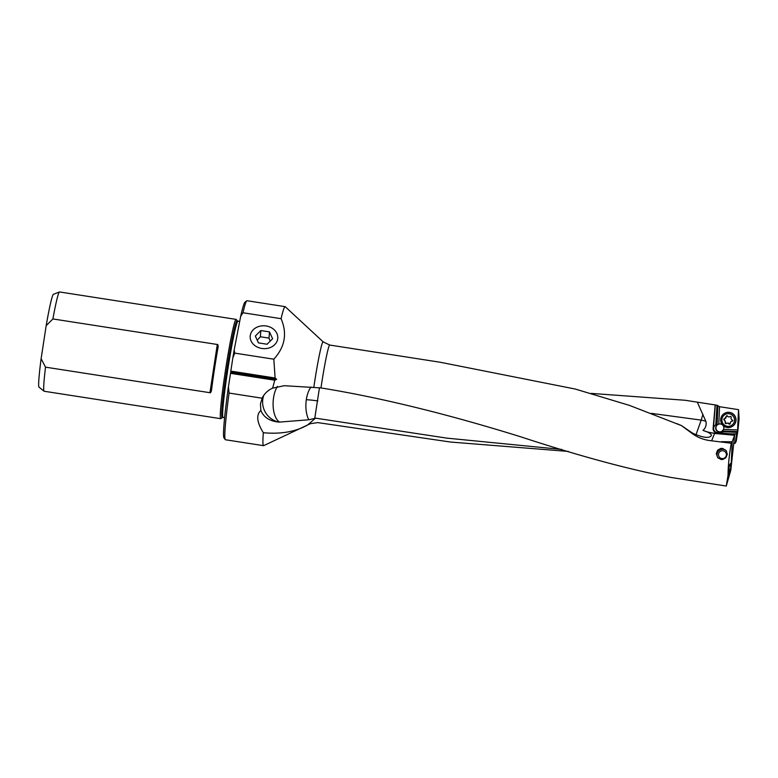 <?xml version="1.0" encoding="UTF-8"?>
<svg xmlns="http://www.w3.org/2000/svg" width="778" height="778" viewBox="0 0 778 778"><rect width="100%" height="100%" fill="white"/><g stroke="black" fill="none" stroke-linecap="round" stroke-linejoin="round"><path stroke-width="1.17" d="M697.38 402.352L705.831 421.229A8.898 8.879 -118.9 0 1 703.001 430.38A41.146 41.049 -118.9 0 0 714.953 433.317L734.675 435.106L734.772 434.046L736.649 433.842L735.191 443.159L736.163 441.427L737.865 430.924L739.1 418.817L738.526 409.656L719.543 406.709L717.005 405.231L685.107 400.262L715.41 404.968M717.005 405.231L715.779 424.856A4.114 4.104 61.1 0 0 713.416 428.221L715.313 404.988M568.31 451.425L450.608 442.05L317.764 422.61L310.461 423.66L263.674 445.638A70.341 3.802 98.8 0 0 263.703 445.629A70.341 3.802 98.8 0 1 263.528 445.668A70.341 3.802 98.8 0 1 263.334 432.724C256.847 422.366 256.02 414.927 260.854 410.424C263.606 417.212 269.499 421.093 278.534 422.065L279.584 422.075A20.578 9.988 93.1 0 1 273.516 397.957A20.578 9.988 93.1 0 1 277.435 386.394M591.202 393.396L685.107 400.262M651.4 413.371L701.202 420.11L695.931 434.941M702.923 414.324L701.202 420.11A18.993 4.794 8 0 1 705.831 421.229M734.772 434.046A62.016 61.87 61.1 0 1 727.498 433.813L716.849 432.85A4.114 4.104 61.1 0 1 713.115 428.386L715.177 405.124M736.649 433.842L737.865 430.924M717.89 406.097L717.063 425.07L718.775 424.088A3.958 3.948 61.1 0 1 723.559 429.33L722.227 431.012L723.803 431.08L722.665 431.975A4.114 4.104 61.1 0 1 719.669 432.918L727.8 433.647A62.016 61.87 -118.9 0 0 736.698 433.813M735.035 442.974L734.675 443.518A62.016 61.861 -41.2 0 0 733.78 443.334M731.048 467.111L732.254 441.583L734.675 435.106L730.795 470.223L726.273 486.046L671.463 477.527C630.015 469.747 579.484 456.093 519.889 436.546C462.083 418.564 390.293 399.124 320.964 387.93L284.271 385.703L272.601 388.164C268.06 390.157 264.637 393.367 262.322 397.782L260.465 403.753L260.854 410.424M676.841 423.631L681.411 425.566L692.799 433.959C698.265 437.82 704.537 440.105 711.617 440.805L731.262 443.236L730.367 448.663C728.821 458.942 728.052 467.792 728.052 475.222L726.273 486.046M680.867 425.362L629.49 405.406L575.243 389.039L440.27 362.256L329.755 345.053A39.24 2.12 -81.2 0 0 329.668 345.072L329.668 345.072A39.24 2.12 -81.2 0 0 320.964 387.93M721.011 459.477L722.762 459.467L725.786 457.824L727.294 454.342L726.263 450.666L722.597 448.4L720.759 448.42L717.617 450.219L716.275 453.593L717.676 457.629L721.011 459.477M313.826 387.143A41.399 2.237 98.8 0 1 323.016 341.863L323.016 341.863A41.399 2.237 98.8 0 1 323.191 341.882L285.254 306.726A70.341 3.802 98.8 0 0 285.127 306.658A70.341 3.802 98.8 0 0 284.962 306.697A70.341 3.802 98.8 0 0 281.072 318.679C287.413 333.431 284.991 346.93 273.827 359.193L275.111 378.001L276.657 379.324L230.716 372.185L230.823 371.116L275.111 378.001M272.601 388.164L274.77 380.209L276.657 379.324M262.118 398.2L229.063 393.065L228.431 386.705L230.716 372.185M263.528 445.668L225.435 439.745A70.341 3.802 -81.2 0 1 225.25 439.619A70.341 3.802 -81.2 0 1 229.063 393.065M281.072 318.679L242.969 312.756A70.341 3.802 -81.2 0 1 246.811 300.804A70.341 3.802 -81.2 0 1 246.859 300.775A70.341 3.802 -81.2 0 1 247.025 300.736L285.127 306.658M311.035 387.006A20.578 9.988 -86.9 0 0 306.318 399.707A20.578 9.988 -86.9 0 0 308.827 419.78L279.584 422.075M263.334 432.724C280.839 434.328 295.601 431.751 307.621 424.992L315.479 418.146L314.759 418.379L319.476 387.697M314.759 418.379L308.827 419.78M315.479 418.146L446.689 438.111L561.833 449.451M307.621 424.992L310.461 423.66M711.141 435.933L711.325 435.602C709.293 438.549 703.195 437.81 693.033 433.385A18.186 4.24 -146.6 0 1 690.456 431.732L681.411 425.566M710.761 436.283A18.993 18.341 -159.5 0 0 711.325 435.602C711.607 434.756 710.509 433.638 707.999 432.267L714.953 433.317M703.001 430.38L707.999 432.267M734.432 435.233L714.719 433.453M730.746 467.277L730.435 463.542L729.638 464.923C728.704 468.58 728.432 471.244 728.821 472.936L730.464 468.093M728.821 472.936L728.052 475.222M731.262 443.236L732.254 441.583M721.352 441.671L732.069 441.787M261.807 348.456A13.829 11.427 -175.7 0 1 250.176 336.446A13.829 11.427 -175.7 0 1 266.154 325.972A13.829 11.427 -175.7 0 1 277.746 338.498A13.829 11.427 -175.7 0 1 261.807 348.456M230.823 371.116L232.865 357.734A68.756 3.715 -81.2 0 1 234.178 349.944L234.781 353.124L273.827 359.193M234.178 349.944L240.655 316.403A68.756 3.715 -81.2 0 1 245.012 302.127L246.811 300.804M242.969 312.756L240.655 316.403M232.865 357.734L234.781 353.124M274.77 380.209L230.483 373.323M225.25 439.619L223.928 437.81A68.756 3.715 -81.2 0 1 228.431 386.705M237.28 320.857L236.269 319.476A50.239 2.713 98.8 0 0 236.133 319.388A50.239 2.713 98.8 0 0 225.416 370.688A50.239 2.713 98.8 0 0 220.709 418.681A50.239 2.713 98.8 0 0 220.864 418.622L222.245 417.611A49.033 2.655 98.8 0 1 226.69 370.834A49.033 2.655 98.8 0 1 237.28 320.857L239.663 321.538M211.47 390.537A50.239 2.713 -81.2 0 1 214.485 368.996A50.239 2.713 -81.2 0 1 218.112 347.114C218.132 345.101 217.869 344.226 217.305 344.479L209.934 392.705C210.391 393.104 210.906 392.384 211.47 390.537L211.451 390.673M209.934 392.705L45.523 367.158L41.117 358.707L46.174 325.671L52.894 318.941A50.239 2.713 -81.2 0 1 59.429 291.974A50.239 2.713 -81.2 0 1 59.459 291.964A50.239 2.713 -81.2 0 1 59.546 291.954L236.133 319.388M220.709 418.681L44.122 391.246A50.239 2.713 -81.2 0 1 44.045 391.208A50.239 2.713 -81.2 0 1 45.523 367.158M52.894 318.941L217.305 344.479M44.045 391.208L38.988 387.133A46.991 2.538 -81.2 0 1 41.117 358.707M46.174 325.671A46.991 2.538 -81.2 0 1 53.381 294.327A46.991 2.538 -81.2 0 1 53.41 294.317L59.459 291.964M738.526 409.656L737.563 431.1M723.783 431.09L737.223 431.702M722.966 431.722L736.941 432.364M715.624 424.934A4.114 4.104 -118.9 0 0 717.355 432.568L719.874 432.801A4.114 4.104 -118.9 0 0 722.12 432.364M717.734 405.571L716.908 424.321L716.149 424.681M716.927 424.302L717.063 425.07M717.968 424.428L718.775 424.088A3.958 3.948 -118.9 0 0 719.28 431.8A3.958 3.948 -118.9 0 0 721.663 431.42M722.431 430.915A3.958 3.948 -118.9 0 0 723.559 429.33L737.641 429.971M722.227 431.012A3.958 3.948 61.1 0 1 715.848 429.213A3.958 3.948 61.1 0 1 716.888 425.167M733.926 443.246L734.675 443.518M723.063 450.763A3.958 3.948 -41.2 0 0 718.541 454.06A3.958 3.948 -41.2 0 0 721.828 458.573A3.958 3.948 -41.2 0 0 726.351 455.276A3.958 3.948 -41.2 0 0 723.063 450.763M726.282 450.686A5.543 5.524 -41.2 0 0 718.036 457.999M724.6 413.332L724.765 413.244A7.595 7.576 61.1 0 1 735.91 418.564A7.595 7.576 61.1 0 1 732.117 426.529L731.952 426.626A7.595 7.576 -118.9 0 0 729.424 412.476A7.595 7.576 -118.9 0 0 720.807 421.306A7.595 7.576 -118.9 0 0 731.952 426.626M727.236 426.276A6.331 6.312 -118.9 0 0 734.442 420.995A6.331 6.312 -118.9 0 0 729.151 413.77A6.331 6.312 -118.9 0 0 721.955 419.05A6.331 6.312 -118.9 0 0 727.236 426.276M726.992 415.86A0.778 0.778 61.1 0 1 727.498 416.172A1.799 1.789 -118.9 0 0 730.017 416.561A0.778 0.778 61.1 0 1 731.184 417.494A1.799 1.789 -118.9 0 0 732.108 419.877A0.778 0.778 61.1 0 1 731.874 421.355A1.799 1.789 -118.9 0 0 730.289 423.339A0.778 0.778 61.1 0 1 728.889 423.874A1.799 1.789 -118.9 0 0 726.38 423.485A0.778 0.778 61.1 0 1 725.213 422.551A1.799 1.789 -118.9 0 0 724.289 420.169A0.778 0.778 61.1 0 1 724.513 418.69A1.799 1.789 -118.9 0 0 726.107 416.707A0.778 0.778 61.1 0 1 726.992 415.86M726.107 416.707L727.274 415.705M726.409 416.541L724.114 419.186L725.514 422.386L726.088 423.465L728.033 422.979L730.027 424.01M731.203 421.569L732.847 420.548M272.611 338.731L267.097 344.236L258.452 342.884L255.32 336.047L260.834 330.553L269.48 331.895L272.611 338.731M270.209 341.134L269.013 338.109L260.367 336.767L260.834 330.553M269.48 331.895L269.013 338.109M260.367 336.767L257.236 340.239M263.723 395.438A20.578 20.267 -153 0 0 278.534 422.065M317.794 400.962A20.578 3.345 8.3 0 0 317.512 400.913A20.578 3.345 8.3 0 0 306.318 399.707M693.033 433.385L692.799 433.959M711.617 440.805L714.544 433.434M222.245 417.611L223.033 417.436A48.664 2.635 -81.2 0 1 227.594 370.96A48.664 2.635 -81.2 0 1 237.971 321.275M722.392 430.915L737.418 431.605M716.849 432.85L717.355 432.568M718.775 424.088L719.543 406.709M323.191 341.882L329.755 345.053M223.033 417.436L224.609 417.679"/></g></svg>

